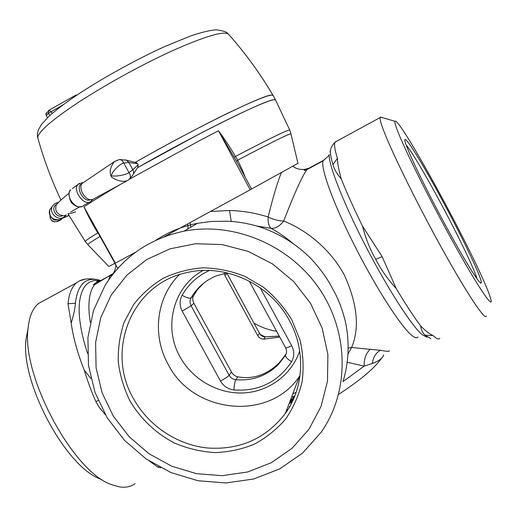 <?xml version="1.0" encoding="UTF-8"?>
<svg xmlns="http://www.w3.org/2000/svg" width="517" height="517" viewBox="0 0 517 517"><rect width="100%" height="100%" fill="white"/><g stroke="black" fill="none" stroke-linecap="round" stroke-linejoin="round"><path stroke-width="0.78" d="M100.007 236.437C91.186 241.769 87.147 244.515 87.884 244.67L108.796 266.455L114.994 263.25M251.546 189.028L297.954 163.327L290.974 133.942C290.825 132.824 273.066 141.561 237.684 160.154L242.925 171.321L242.253 171.741M164.051 236.805L251.572 189.06L237.762 163.391M115.381 263.14L115.032 263.327L93.215 224.288L83.941 206.871L115.381 263.14L135.551 252.257M250.215 189.81L218.478 130.814L237.633 163.152M99.484 235.506L97.997 232.837M234.356 157.317L235.422 156.464L237.684 160.154L236.702 161.453M290.948 133.832L289.766 130.09C288.971 129.147 270.856 137.936 235.422 156.464C230.272 147.558 224.63 139.015 218.484 130.814M228.411 34.077L227.331 33.062C226.614 31.918 222.995 30.826 216.468 29.779C210.283 30.219 201.96 32.17 191.49 35.641L166.319 45.858C136.566 59.177 100.02 79.424 74.526 96.718C63.843 104.033 55.216 110.664 48.663 116.616L41.58 124.345L38.775 129.095C37.34 132.921 37.024 135.887 37.825 137.987C37.515 136.003 39.615 132.766 44.132 128.274C50.291 122.212 60.295 114.528 74.131 105.216C101.028 87.186 140.172 65.446 171.799 51.021C204.616 36.429 223.486 30.781 228.411 34.077C245.349 53.154 260.232 73.614 273.066 95.445C271.412 93.68 257.052 99.258 229.981 112.163C203.375 125.004 166.797 144.372 135.202 162.409C195.148 128.035 263.98 94.456 271.477 95.109L273.086 95.477L275.555 100.04L273.984 99.749C266.636 99.361 197.584 133.367 137.528 167.695L196.544 135.46C243.113 111.026 275.122 97.028 275.555 100.04L289.766 130.09M122.193 183.406C105.804 192.983 93.054 200.803 83.941 206.871C87.89 215.576 92.511 224.249 97.81 232.896C88.976 238.305 84.807 241.193 85.299 241.568L87.8 244.593M75.65 211.847C71.598 213.301 69.078 213.889 68.082 213.599M135.913 162.571L137.587 163.682L128.856 162.5L126.626 160.218L125.457 159.882M133.405 173.958L137.793 167.314L138.149 164.716L137.587 163.682M129.773 178.701L132.371 175.664C133.89 173.848 134.032 171.89 132.83 169.77L128.856 162.5L123.725 163.042C120.435 163.411 112.512 170.907 111.245 175.722C115.834 176.969 126.568 174.61 128.998 172.672L132.83 169.77L138.149 164.716M61.271 218.626L68.864 215.382M117.637 160.289L114.528 161.478C111.704 164.71 107.84 172.297 112.021 177.505C118.341 181.267 123.615 182.223 127.835 180.381L128.365 179.89M68.923 215.492L59.229 219.809L59.578 220.313L60.967 219.001L62.15 218.62M64.761 216.268L66.266 214.846L64.754 215.537L62.609 215.705C56.599 214.006 54.524 210.309 56.385 204.603L56.45 204.506C50.162 207.595 56.334 218.82 62.609 215.705M58.098 202.813L56.45 204.506M92.808 199.472L90.365 199.724C84.51 199.265 78.558 188.408 81.751 184.026C74.603 186.294 83.954 203.336 90.365 199.724M79.54 183.322L78.183 184.304L82.203 182.708L82.714 182.928L81.751 184.026M123.757 163.036L121.934 160.348L120.687 159.682L119.104 159.604M129.017 172.659C130.885 175.47 130.879 177.751 128.992 179.509M126.613 160.218L119.957 159.553L121.579 160.128L122.949 161.504L128.998 172.672C130.866 175.515 130.84 177.809 128.933 179.561L127.835 180.381M82.268 183.322L114.528 161.478L119.033 159.611M62.189 218.588L60.877 219.835L57.587 221.535L54.453 221.754C51.241 220.778 49.768 218.626 50.039 215.305M60.883 219.828L57.484 221.27M64.754 215.537L64.69 216.332C59.332 222.271 48.016 213.25 52.424 206.134L54.524 203.821L57.406 202.67L54.434 203.885L52.424 206.128M61.93 218.077C57.077 223.312 46.95 216.681 49.794 209.779L52.217 206.548M57.852 202.974L57.406 202.67L58.408 202.502M91.961 199.795L91.024 201.326C84.995 207.472 71.708 190.159 78.183 184.304L72.348 188.653M83.147 182.695L81.938 182.714M63.055 104.841L48.475 113.223L46.239 115.608M49.774 115.588L48.475 113.223L48.708 110.36M47.435 117.786L45.871 114.263L46.291 112.829M383.659 354.824L383.666 354.824C382.851 358.094 379.071 360.982 372.318 363.496L364.233 366.139L347.178 362.249M389.198 350.772C389.734 351.631 386.768 351.463 380.286 350.261L370.185 349.33C365.862 353.415 363.878 359.018 364.233 366.139L343.004 381.572M370.185 349.33L351.625 347.482L347.935 354.093M348.135 348.161L351.625 347.482C359.806 327.868 357.37 303.705 344.309 274.992C329.607 247.863 304.83 229.257 283.659 221.05C294.593 192.886 302.361 175.748 306.962 169.621L322.944 160.936M293.346 243.759C285.72 237.322 278.301 232.191 271.089 228.365L256.884 226.013M113.346 273.448L110.153 275.483L108.673 279.904M98.65 281.371L100.078 280.977L96.498 282.347L94.346 283.891L93.377 284.848L94.592 284.764L111.879 274.236M210.522 211.505L229.522 210.49C242.305 210.774 255.185 212.939 268.149 216.985C267.871 222.601 268.853 226.388 271.089 228.365C275.542 228.611 279.736 226.175 283.659 221.05C278.392 220.875 273.222 219.525 268.149 216.985C273.092 196.835 277.506 182.049 281.397 172.62M306.387 168.833L304.843 169.311L304.158 170.41L306.303 169.957L321.942 161.517M309.877 168.038L306.691 168.833M426.932 337.252L421.93 334.531C411.254 325.348 386.735 287.129 364.879 244.58C342.991 202.018 328.463 164.484 329.187 154.641C329.93 154.531 328.327 156.192 324.366 159.624L323.028 160.884C320.462 167.935 333.213 203.388 354.488 245.42C375.71 287.439 400.61 326.175 411.551 335.197C414.821 337.937 416.973 338.519 418.001 336.929M325.639 158.545L324.372 159.624M167.973 234.673L168.283 235.3M96.298 283.73L102.928 279.393L110.153 275.483C113.294 277.08 117.643 263.838 115.226 264.258L117.876 268.271M99.981 280.983L100.376 281.009M90.262 322.324C88.963 314.116 88.594 306.956 89.144 300.842C89.829 293.682 91.645 288.324 94.592 284.764L96.214 283.788M90.902 378.515L84.239 370.127C77.46 353.014 73.11 337.31 71.191 323.015C73.576 315.499 74.997 308.895 75.443 303.201L75.585 301.702C78.119 284.104 85.906 276.892 98.941 280.059L100.951 280.641M304.158 170.41L304.92 170.455M304.164 170.345L304.946 170.423M306.523 168.826L307.602 169.272M309.198 168.044L306.969 168.807L307.641 169.246M324.056 160.024L309.218 168.393M336.729 141.186L334.88 142.446C334.085 144.611 334.796 149.484 337.013 157.071L337.427 158.428C337.549 163.663 338.835 170.5 341.285 178.96C346.7 192.608 353.764 208.325 362.495 226.11C365.609 238.279 370.03 249.368 375.749 259.392C380.958 269.596 387.795 279.322 396.242 288.576C405.625 304.313 413.768 316.759 420.664 325.91C421.155 329.84 422.647 332.954 425.155 335.255L430.848 338.616M341.285 178.96C337.187 174.41 334.402 169.608 332.935 164.542L337.427 158.428M324.262 159.843L323.933 160.192M190.792 227.202L190.049 222.665M342.965 381.695C348.762 362.65 349.666 343.042 345.666 322.879C342.558 309.702 338.208 298.348 332.612 288.809C327.558 278.708 320.217 268.504 310.568 258.19C295.621 243.449 278.308 232.902 258.623 226.549C246.538 223.053 235.416 221.276 225.263 221.224L211.233 221.463L197.449 223.312C182.301 226.317 168.432 231.959 155.863 240.25M169.395 233.904L169.86 234.783M100.136 280.944C97.539 281.112 96.33 281.584 96.498 282.347L98.792 281.338L99.522 281.565M94.346 283.891L95.451 284.266M93.377 284.848L94.184 284.938M98.178 400.455L95.936 401.69C91.826 392.616 87.922 382.095 84.239 370.127M95.936 401.69L99.296 407.441L105.261 414.563M135.047 483.686C130.698 486.846 125.327 487.88 118.936 486.781L112.04 484.765C73.427 473.003 20.887 374.851 28.125 327.991C29.359 316.275 32.842 308.093 38.581 303.46L44.43 300.28M160.871 467.814L158.06 467.2L149.193 460.97M75.443 303.201L67.992 303.783L71.191 323.015M67.992 303.783C69.007 293.734 71.889 286.722 76.632 282.754L79.379 280.905L85.066 279.219M97.965 281.629L98.837 282.017M381.863 117.495L380.357 117.062L380.092 117.585C379.737 119.194 381.061 123.893 384.066 131.667C392.797 154.337 418.544 206.464 443.159 250.674C467.801 294.987 485.469 321.122 486.303 316.023M425.155 335.255L433.039 335.514C436.477 338.784 438.72 339.753 439.773 338.415M375.749 259.392L382.166 256.678L396.242 288.576M382.166 256.678L362.495 226.11M433.039 335.514C429.582 334.092 425.459 330.886 420.664 325.91M187.639 229.044C188.169 228.327 188.149 226.653 187.568 224.016M321.115 432.309L323.203 429.213C349.944 388.383 348.426 330.066 318.194 287.09C288.008 244.089 232.753 221.625 184.02 231.164C149.419 238.621 123.052 256.787 104.925 285.668L93.461 310.575L87.916 337.536L88.472 365.254L95.025 392.442L107.219 417.852L124.494 440.335L146.053 458.857L170.94 472.557L198.017 480.739L226.052 482.956L253.718 478.994L279.652 468.925L302.529 453.138L321.115 432.309M27.937 329.025L26.141 338.7C19.64 381.307 66.292 468.467 101.455 479.414M399.079 134.679C395.744 126.542 394.4 122.09 395.059 121.308C398.458 116.105 460.783 228.753 483.259 279.833C488.164 290.832 490.795 297.831 491.15 300.836C491.925 307.479 476.92 284.977 454.508 244.644C432.134 204.415 407.726 155.798 399.079 134.679M111.265 294.942L126.814 275.212L146.699 259.56L169.99 248.845L195.562 243.727L222.11 244.56L248.257 251.398L272.575 263.954L293.74 281.603L310.575 303.401L322.162 328.172L327.888 354.552L327.494 381.113L321.063 406.427L309.024 429.194L292.099 448.265L271.225 462.747L247.533 472.002L222.22 475.672L196.544 473.682L171.715 466.205L148.89 453.661L129.108 436.671L113.262 416.049L102.075 392.739L96.084 367.807L95.606 342.403L100.718 317.722L111.265 294.942M292.745 394.025L296.202 392.196M286.172 353.899L279.38 362.643C266.998 374.851 253.143 379.581 237.82 376.835L235.823 379.724C252.425 381.016 266.578 375.969 278.301 364.588L285.959 354.449M260.141 287.749L291.724 345.737C294.49 351.224 294.432 356.549 291.556 361.713C277.972 382.128 258.765 391.543 233.936 389.967C234.233 385.003 234.86 381.591 235.823 379.724C232.876 379.349 230.64 377.862 229.121 375.271L191.096 305.78L193.888 303.324L231.467 372.014C233.038 374.657 235.157 376.26 237.82 376.835M193.888 303.324C192.518 300.59 192.395 298.089 193.513 295.821L197.837 289.184L203.633 283.206M226.569 272.937L226.892 273.609L224.895 275.458L224.184 273.415M224.895 275.458L257.724 335.63C259.127 337.905 261.143 339.074 263.76 339.152L279.787 337.116M276.601 331.268C268.659 330.001 261.208 327.332 254.248 323.267M291.808 319.829C284.195 307.35 274.721 296.467 263.373 287.174L244.638 276.22C231.125 270.973 217.289 268.168 203.136 267.812C189.125 268.892 175.916 272.33 163.508 278.127C151.849 285.151 141.884 293.973 133.619 304.591L124.164 322.22C119.879 335.01 117.915 348.225 118.277 361.874C119.983 375.484 123.906 388.526 130.038 401.011C140.663 419.003 156.218 433.66 174.875 443.218C187.761 448.607 201.1 451.735 214.885 452.601C228.637 452.11 241.814 449.279 254.409 444.122C266.384 437.679 276.808 429.291 285.681 418.951C293.417 407.68 298.904 395.259 302.128 381.701C303.918 367.781 303.201 353.809 299.976 339.792L291.808 319.829M133.567 398.762C148.424 425.601 176.698 444.678 206.987 447.955C239.5 450.307 265.615 438.83 285.326 413.529C303.977 387.75 305.87 350.293 289.391 320.546C270.003 283.749 224.701 263.114 186.366 272.711C131.589 284.098 105.235 350.739 133.567 398.762M443.069 201.675C423.132 164.451 404.068 133.405 404.869 140.404C404.805 145.07 422.467 182.572 443.263 221.153C463.122 258.17 480.131 285.591 481.165 282.954C483.305 281.229 463.781 240.095 443.069 201.675M477.049 278.863C474.386 269.144 457.875 234.964 440.743 203.155C426.131 175.935 411.674 151.487 406.162 145.012M245.284 177.376L242.925 171.321M129.231 179.321L199.388 140.714L218.478 130.814M57.064 219.938C54.905 220.539 53.212 219.88 51.997 217.967M89.531 202.147L83.515 205.501C77.123 211.854 64.192 196.163 70.816 189.817C66.893 191.607 70.344 203.226 72.884 203.924C75.656 206.503 78.629 207.349 81.789 206.47M48.973 110.199L51.164 111.711L52.139 113.501M76.484 95.399L75.469 95.328M77.111 94.979L75.65 95.225L48.772 110.328M292.977 400.281L289.785 401.819L292.984 400.274M290.638 399.576L294.018 397.928L290.638 399.57M292.383 397.024L294.877 395.822L292.389 397.011M292.532 397.159L294.774 396.08M290.56 399.777L293.908 398.2M292.855 400.559L289.682 402.077M380.286 350.261C375.672 353.189 373.016 357.602 372.318 363.496M296.118 392.455L295.963 392.888M292.861 397.747L294.406 397.011M293.488 399.156L290.179 400.824M289.856 401.619L290.476 401.373M289.333 403.008L292.389 401.541M288.027 409.47L287.433 409.742L288.014 409.49M287.252 409.807L286.664 410.02M294.141 397.644L293.223 398.084M291.265 400.746L293.197 399.809M292.066 402.207L289.093 403.628M100.453 280.86C88.672 278.753 81.673 285.907 79.463 302.335C78.151 315.725 80.826 332.741 87.489 353.363M324.049 160.031L309.819 167.728M331.158 148.03L330.001 151.901M306.995 169.602L304.894 170.461M229.522 210.49L231.273 221.547M289.869 406.368L289.061 406.769L289.856 406.388M93.984 285.022L94.708 284.699M307.499 169.324L305.683 170.216M334.88 142.446C332.605 144.637 331.087 147.423 330.324 150.809C330.195 153.627 331.067 158.202 332.935 164.542M97.558 282.87L96.143 283.827M158.06 467.2L158.713 466.67M290.838 404.598L290.573 405.095M179.302 274.682C156.276 297.449 151.875 335.443 168.161 364.356C192.886 413.729 269.351 421.937 299.543 376.156L285.326 413.529M203.026 270.494C173.273 286.567 162.952 327.106 180.052 356.904C192.389 379.368 217.728 393.98 243.1 392.965C268.452 391.938 291.575 375.09 299.698 350.959M233.936 389.967C228.003 389.185 223.512 386.199 220.455 380.997L182.191 311.131C179.451 305.734 179.425 300.455 182.113 295.278C188.485 284.163 197.572 275.897 209.385 270.488M286.282 353.557L285.481 355.36C285.423 356.95 287.452 359.069 291.556 361.713M231.467 372.014L229.121 375.271C227.706 376.841 224.817 378.748 220.455 380.997M182.191 311.131L191.096 305.78C189.733 303.098 189.72 300.474 191.064 297.902L193.513 295.821M227.066 272.853L216.016 275.962C205.184 280.544 196.861 287.859 191.064 297.902C189.474 298.639 186.488 297.76 182.113 295.278M226.795 272.898L259.431 333.265L257.724 335.63M227.041 273.403L259.431 333.265C260.736 335.481 262.662 336.741 265.202 337.052L263.76 339.152M279.27 336.166L265.531 336.877M291.724 345.737C288.137 347.463 286.075 348.115 285.546 347.683C286.903 350.474 286.877 353.027 285.481 355.36L278.301 364.588L279.38 362.643M67.927 213.695L85.299 241.568M126.626 160.218L136.456 162.7M70.713 211.996L79.618 206.865M92.259 199.749L126.633 181.021M60.967 219.008L60.172 219.266M56.385 204.603C59.436 201.307 63.662 197.513 69.078 193.242M54.453 221.754C51.862 221.735 50.388 219.576 50.026 215.279M58.731 219.757C51.984 219.822 49.005 216.494 49.794 209.779L52.417 206.141M91.8 200.583L92.724 199.562M37.825 137.987C43.803 159.404 51.519 180.103 60.967 200.073M48.966 110.199L45.871 114.263L47.422 117.798M338.583 394.4C347.786 388.416 355.806 382.67 362.643 377.171C368.214 372.744 376.609 365.299 381.578 358.223M287.316 409.8L286.651 410.039M294.134 397.657L293.21 398.103M291.252 400.765L293.191 399.828M292.06 402.22L289.087 403.648M292.926 166.222C296.054 168.807 300.028 169.834 304.843 169.305L306.982 168.82M321.91 161.53L324.366 159.624M114.768 263.366L115.226 264.258M100.783 280.744L98.941 280.059C91.07 278.172 84.549 278.456 79.379 280.905M76.632 282.754L38.581 303.46M335.029 142.11L380.092 117.585M197.449 223.312L184.02 231.164M26.141 338.7L28.125 327.991M395.059 121.308L380.357 117.062M249.278 281.125L285.546 347.683M259.528 332.948C259.217 333.872 261.182 335.178 265.408 336.871L279.212 336.063M480.228 282.65L481.165 282.954"/></g></svg>
